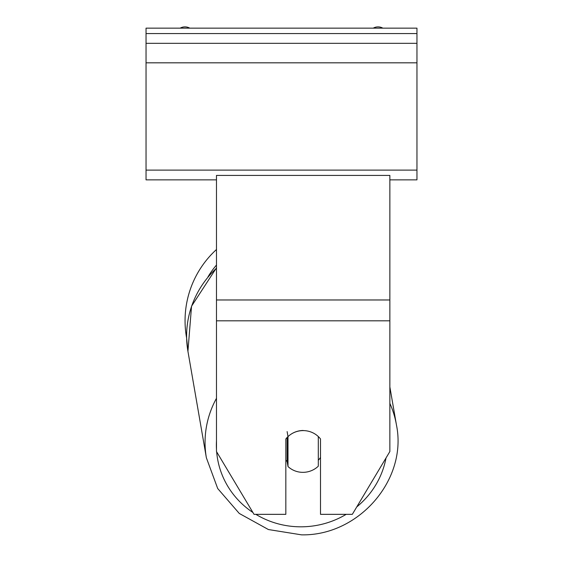 <?xml version="1.0" encoding="UTF-8"?>
<svg xmlns="http://www.w3.org/2000/svg" width="563" height="563" viewBox="0 0 563 563"><rect width="100%" height="100%" fill="white"/><g stroke="black" fill="none" stroke-linecap="round" stroke-linejoin="round"><path stroke-width="0.84" d="M216.481 398.308A96.442 93.064 170.2 0 0 206.375 457.789L187.929 351.319L186.627 338.067A96.442 96.442 0 0 1 216.481 249.5A96.442 96.442 0 0 0 185.058 320.734M291.803 433.714A21.675 20.937 0 0 1 303.175 430.604A21.675 20.937 0 0 1 320.509 438.971L320.509 514.336L352.325 514.336L389.863 451.533L389.863 320.811L216.481 320.811L216.481 451.533L254.019 514.336L285.835 514.336L285.835 438.971A21.675 20.937 0 0 1 287.989 436.599M389.863 320.811L389.863 175.417L216.481 175.417L216.481 320.811M303.154 430.477A21.675 20.915 170.2 0 0 287.996 436.635L287.123 431.589M285.835 460.175A21.675 20.915 170.2 0 0 287.123 461.491L287.996 466.537A21.675 20.915 170.2 0 0 303.154 472.343A21.675 20.915 170.2 0 0 318.306 466.185L318.306 436.55M287.996 466.537L287.996 436.635M318.306 460.252A21.675 20.915 170.2 0 0 320.509 457.445M287.123 461.491L287.123 437.472M416.958 28.15L146.042 28.15L146.042 43.323L416.958 43.323L416.958 28.15M416.958 43.323L416.958 179.864L389.863 179.864M216.481 179.864L146.042 179.864L146.042 43.323M382.847 28.15A9.754 9.754 0 0 0 373.248 28.15M189.752 28.15A9.754 9.754 0 0 0 180.153 28.15M216.481 265.046A85.611 85.611 0 0 0 207.986 276.862M389.863 299.973L216.481 299.973M346.196 514.336A85.611 82.606 -9.8 0 1 301.888 526.813A85.611 82.606 -9.8 0 1 255.841 514.336M252.907 512.478A85.611 82.606 -9.8 0 1 216.649 451.815M216.481 449.394A85.611 82.606 -9.8 0 1 216.481 440.843M216.481 267.826L191.547 306.202L187.929 351.319A96.442 93.064 -9.8 0 1 216.481 268.192M386.028 457.951A85.611 82.606 -9.8 0 1 356.766 506.911M389.863 386.95L396.429 424.861C407.753 479.577 358.807 535.997 301.529 534.85C358.807 535.997 407.753 479.577 396.429 424.861A96.442 93.064 170.2 0 0 389.863 403.382M416.958 33.569L146.042 33.569M416.958 170.11L146.042 170.11M416.958 62.824L146.042 62.824M301.529 534.85L268.403 529.537L239.268 513.449L217.698 488.522L206.375 457.789L217.698 488.522L239.268 513.449L268.396 529.537L301.529 534.85"/></g></svg>
